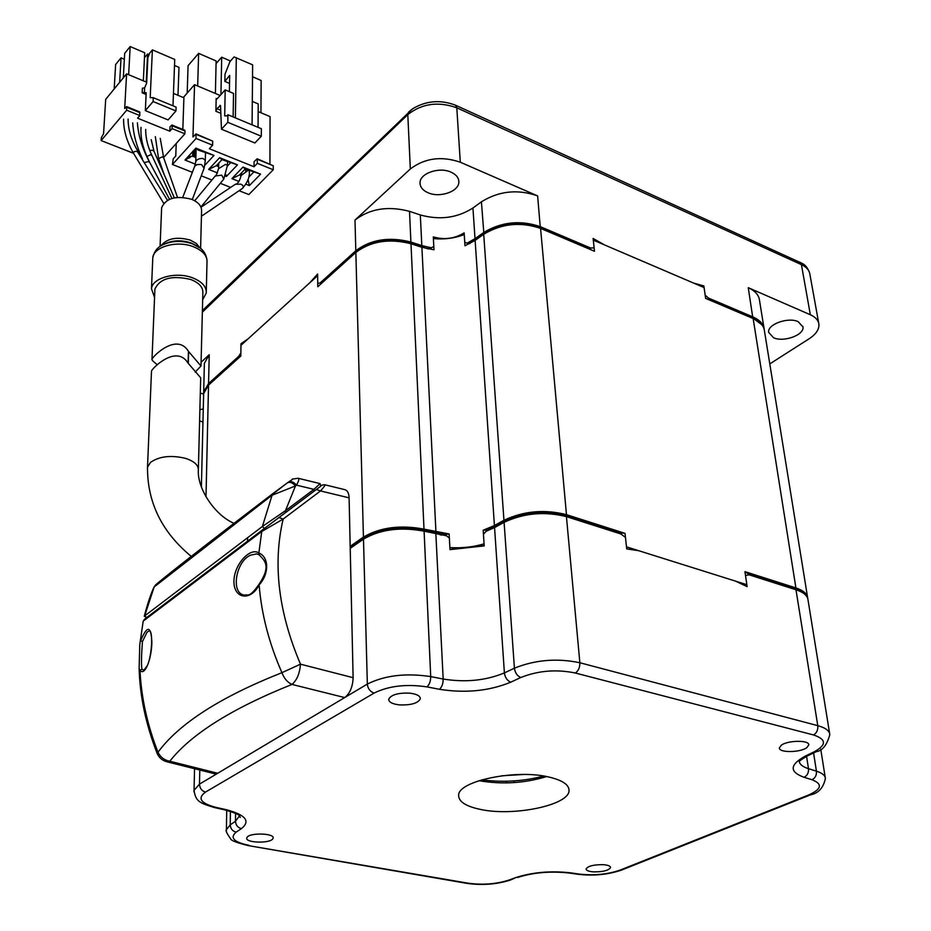 <?xml version="1.0" encoding="UTF-8"?>
<svg xmlns="http://www.w3.org/2000/svg" width="931" height="931" viewBox="0 0 931 931"><rect width="100%" height="100%" fill="white"/><g stroke="black" fill="none" stroke-linecap="round" stroke-linejoin="round"><path stroke-width="1.4" d="M203.598 395.582L203.645 393.557L208.532 385.12L240.826 356.026L240.966 345.32L317.634 275.657L317.785 286.725L355.851 252.441C370.91 241.117 389.286 238.231 410.99 243.759L421.906 247.297L433.986 249.799L433.392 238.58C444.25 239.628 454.537 238.278 464.255 234.554L464.976 245.784L475.124 240.384L483.713 234.286C501.53 223.533 520.487 221.566 540.574 228.398L594.502 251.265L593.303 240.117L704.08 287.551L705.64 298.385L753.144 318.53C760.127 321.614 763.909 325.803 764.479 331.087L807.514 596.911M234.74 361.275L235.275 359.447M487.297 529.879L483.189 530.216L484.062 543.844C473.262 547.067 461.857 548.312 449.871 547.579L449.149 533.963L424.001 529.134C400.225 524.712 380.046 527.365 363.427 537.094L350.172 546.357M339.85 265.137L342.864 263.869M449.149 533.963L441.282 535.081M749.187 574.474L744.963 571.657L746.837 584.68L626.493 546.858L625.027 533.358L566.467 514.657C544.554 509.106 523.722 510.979 503.95 520.289L494.419 525.538L483.189 530.216M625.027 533.358L619.22 532.579M807.747 598.528L807.736 598.261C807.34 593.873 803.395 590.429 795.912 587.938L744.963 571.657M451.011 172.154C439.234 166.579 419.765 173.352 420.032 182.802C420.056 187.05 422.721 190.366 428.051 192.752C439.851 198.175 459.158 191.46 458.843 181.906C458.797 177.786 456.178 174.528 451.011 172.154M798.193 321.672C788.103 316.773 767.167 324.419 768.657 332.344L773.556 337.744C783.658 342.527 804.465 334.985 802.964 326.967L798.193 321.672M203.61 393.988L200.293 393.185M586.833 248.007L594.141 247.914L593.117 238.452L604.475 244.911L693.746 283.129L703.848 285.933L705.174 295.127L711.016 300.376L752.865 318.123L761.895 324.756M215.201 378.87L214.305 378.358M204.331 365.371L204.378 363.311L209.231 354.734L201.084 362.252M205.123 389.239L208.777 384.666L237.033 359.459M203.621 393.778L203.691 391.974L208.567 383.525L208.777 384.666M199.886 409.617L203.272 409M199.595 420.917L202.958 421.964M460.298 162.215C441.445 155.803 424.792 158.061 410.327 168.976L354.99 220.088C369.875 208.625 388.041 205.704 409.512 211.349L420.312 214.956C439.688 220.321 457.226 218.005 472.936 207.997L481.42 201.818C499.016 190.925 517.752 188.958 537.629 195.906L460.298 162.215L456.795 107.798C438.292 101.223 421.964 103.492 407.801 114.618L202.341 312.188M322.999 282.035L356.073 251.964C371.027 240.733 389.274 237.859 410.815 243.352L428.341 248.961M409.512 211.349L410.908 242.06L421.824 245.609L421.731 246.89M209.231 354.734L208.567 383.525L238.767 356.294L240.873 352.814L240.978 343.725L248.03 338.896L309.802 282.768L317.611 274.005L317.739 283.396L320.101 282.954L355.805 250.753L356.073 251.964M343.33 261.995L346.274 260.796M234.216 361.752L234.682 359.983M711.016 300.376L711.645 300.934M769.797 363.905L809.214 338.709C816.01 334.229 819.245 329.411 818.908 324.267C818.396 320.264 815.533 317.099 810.342 314.748L748.245 287.691C755.169 290.833 758.94 295.092 759.521 300.469L763.967 327.863M809.679 273.12C807.864 268.093 805.327 264.835 802.068 263.333L455.562 105.226C440.468 99.489 426.142 100.676 412.584 108.799L408.674 111.988L407.801 114.618L410.327 168.976M218.738 374.367L219.809 374.716M420.312 214.956L421.824 245.609L431.356 247.797L433.811 246.424L433.299 236.905C444.308 240.07 454.584 238.72 464.15 232.878L464.755 242.409L469.026 243.631L483.887 233.832C501.576 223.149 520.394 221.206 540.329 227.979L588.066 248.228M469.026 243.631L469.899 243.561M548.755 777.001C515.599 768.936 457.61 781.132 458.634 795.435C458.669 801.672 465.884 806.327 480.291 809.388C513.4 816.778 569.714 805.106 569.027 790.419C568.981 784.624 562.219 780.155 548.755 777.001M546.637 776.57C524.409 783.274 501.856 784.647 478.965 780.678M807.782 598.668L806.746 596.096C805.106 593 801.463 590.522 795.807 588.683L750.898 574.357L745.522 575.556L747.116 586.646L735.641 581.165L638.689 550.698L626.703 548.894L635.326 550.151M626.703 548.894L625.469 537.396L618.184 532.008L566.327 515.471C544.565 509.955 523.862 511.829 504.23 521.057L487.751 529.506L483.445 534.301L484.19 545.903L449.987 549.627L449.37 538.037L446.473 535.767L424.094 531.17L430.716 676.593L443.179 679.036C465.5 682.621 485.912 680.573 504.393 672.904L514.412 668.19C535.209 659.811 557.017 657.996 579.862 662.744L817.779 725.656C825.506 727.798 829.509 730.788 829.812 734.64C826.914 745.137 822.422 750.805 816.324 751.643L814.253 751.783C826.763 744.916 826.495 739.295 813.461 734.931L575.323 673.008C556.307 669.11 538.141 670.611 520.801 677.512L510.758 682.179C489.182 691.023 465.395 693.386 439.397 689.289L426.933 686.88C406.277 683.831 388.681 685.891 374.134 693.071L205.507 792.083C197.163 798.204 200.607 803.302 215.852 807.352L226.152 809.656L224.348 809.784M494.698 526.306L494.559 527.586L485.796 531.438M504.23 521.057L504.09 522.338L494.559 527.586L504.393 672.904C505.056 677.535 507.174 680.631 510.758 682.179M440.165 534.894L444.168 534.313L423.861 529.948C400.26 525.561 380.209 528.191 363.707 537.85L350.196 547.288M435.801 532.8L443.179 679.036C443.144 683.726 441.888 687.136 439.397 689.289M449.976 549.406L484.178 545.647M481.781 779.829L485.214 780.283C505.265 782.412 524.77 781.004 543.727 776.058M258.958 554.655L256.549 553.887L250.451 555.213C235.59 561.533 230.318 594.385 244.958 595.153C247.588 593.769 248.74 599.017 258.911 584.482L259.121 584.901C250.695 601.507 233.89 598.877 233.937 581.689C233.751 564.768 250.206 546.834 258.853 552.991L261.914 530.344L320.066 486.727M149.344 630.706L146.982 632.3L142.443 641.599C141.419 654.586 141.221 663.78 141.861 669.18L143.851 670.25L147.424 665.49C151.229 656.867 152.789 638.259 150.682 632.161L149.984 630.857M142.443 641.599L140.686 640.656C147.238 625.19 150.962 625.609 151.858 641.913C151.8 658.17 145.003 676.581 139.999 670.425C141.291 697.633 147.284 724.9 157.991 752.225L157.106 753.342M166.288 761.628L169.791 761.232L217.726 773.265L214.316 773.661M344.691 697.575L292.008 684.425C287.481 682.423 284.13 678.513 281.942 672.682C220.496 696.982 179.183 723.503 157.991 752.225C160.458 757.217 164.391 760.22 169.791 761.232C191.169 734.093 231.912 708.479 292.008 684.425C296.931 680.189 299.747 673.439 300.48 664.175L353.117 677.687C352.744 686.857 349.928 693.479 344.691 697.575L217.726 773.265M258.446 554.399L256.549 553.887L259.016 554.713L258.853 552.991C269.082 556.843 269.292 574.078 259.121 584.901C261.483 614.157 269.082 643.426 281.942 672.682L300.48 664.175C278.381 612.144 272.62 563.779 283.164 519.056L278.928 517.543M320.101 486.704C320.986 485.388 322.545 484.748 324.779 484.76C325.501 484.911 324.081 486.971 320.508 490.94L316.307 489.508M325.024 484.818L344.458 489.566C347.403 490.253 348.939 493.011 349.09 497.841L320.508 490.94L283.164 519.056L261.39 531.717L143.595 620.802L144.805 618.999L261.914 530.344M353.117 677.687L349.09 497.841M141.861 669.18L139.999 670.425L139.126 668.446L139.766 644.706L143.165 621.291L144.596 619.173M215.34 773.917L167.336 761.895C162.448 760.697 159.003 757.776 157.036 753.144C145.83 724.271 139.859 696.039 139.126 668.446L139.766 644.706M259.4 584.412L258.911 584.482C271.643 565.582 264.532 560.602 259.016 554.713L259.493 554.969M320.311 486.506L285.642 512.492L314.073 491.172L313.933 489.345L296.512 485.144C293.533 481.781 290.74 480.827 288.144 482.281L290.868 480.466M264.392 528.471L262.391 526.481L272.48 493.896L287.109 483.038C289.704 481.583 292.485 482.537 295.476 485.912L296.512 485.144C298.886 480.838 299.398 478.546 298.048 478.243L298.048 478.243C287.295 480.059 296.675 477.405 288.273 482.188M287.109 483.038L156.14 584.4L154.197 586.821L144.654 615.915L262.391 526.481L285.48 510.654L313.933 489.345L320.066 483.608L320.776 486.168M144.27 616.322L144.282 616.264C147.622 603.486 150.869 593.745 154.046 587.042L271.922 495.315L295.476 485.912L285.48 510.654L285.642 512.492L264.451 528.436M146.644 617.59L144.654 615.915L146.365 617.812M156.28 584.296C171.234 571.739 209.941 541.621 272.411 493.942M247.518 537.757L247.576 541.167M202.667 299.654L206.251 293.079C206.624 286.655 201.992 281.558 192.38 277.764C175.924 271.398 152.323 277.81 151.474 288.715L154.558 297.489M200.596 248.437L201.573 211.209C201.864 206.193 198.478 202.202 191.449 199.234C175.831 195.312 165.893 198.14 161.633 207.694L161.575 209.161M169.5 199.269L149.856 162.669L148.541 161.563L144.654 162.483M167.114 199.688L137.404 151.567C134.751 151.031 133.47 151.637 133.587 153.371L133.727 153.603M171.909 198.408L152.067 155.791L150.741 154.616L146.97 156.513M174.318 197.814L154.104 151.462L152.777 150.287L149.716 150.368M177.495 197.36L163.775 158.072L162.425 156.804L158.607 158.573M192.286 199.571L204.075 168.325L201.759 164.787L200.607 164.45L197.011 164.578L194.684 166.253L182.779 197.325M200.91 207.019L223.766 179.124L221.787 175.179L215.294 175.936L194.707 200.759M201.445 216.213L242.351 188.504C243.841 186.828 243.34 185.385 240.861 184.152L235.31 184.291L201.003 207.229M248.286 170.233L241.164 175.505M227.443 165.346L225.477 164.356L218.61 168.674M205.286 160.458L202.946 158.445C199.257 158.328 196.872 159.364 195.778 161.575L195.754 161.889M154.837 290.705L154.907 289.064C160.004 278.299 171.921 275.111 190.68 279.463C199.106 282.78 203.167 287.248 202.842 292.869L201.003 365.394M157.397 364.812C153.382 361.694 151.578 359.866 151.986 359.319C152.312 356.713 176.774 332.216 188.434 351.313L188.085 363.148C176.366 344.005 151.8 368.618 151.497 371.108L151.474 371.772M198.384 468.887L200.689 377.777L188.085 363.148M188.434 351.313L200.98 366.011L195.196 372.109M188.318 363.416L188.667 351.581M187.189 93.088L188.085 65.647L198.629 53.358L216.132 60.957L215.398 93.484M197.675 85.989L198.629 53.358M257.352 163.321L257.154 158.77L254.07 161.738L254.023 166.754L257.352 163.321L273.249 169.756L273.249 165.741L257.212 158.794M183.326 97.522L194.544 84.663L192.961 136.962L195.964 133.878L196.057 138.475L212.605 145.189L212.71 141.128L196.01 133.901M218.669 166.626L217.528 164.415L217.482 166.16M193.054 151.218L192.903 156.129M192.764 151.532L192.612 156.361M189.726 157.746L189.819 154.744M189.447 157.886L189.528 155.07M186.549 159.282L186.584 158.293M192.345 172.316L172.444 164.484L173.259 158.759L175.773 155.977L176.215 143.49M273.249 169.756L248.845 194.556L239.116 190.727M230.62 187.387L220.333 183.337M211.884 180.009L201.247 175.819M172.444 164.484L196.057 138.475M252.534 76.749L261.146 80.497L260.948 112.756M241.292 175.051L240.757 173.69L239.535 174.958L241.152 175.598M241.618 172.782L241.595 174.609M245.749 171.339L245.772 169.221M240.757 173.69L245.249 169.011L243.003 167.08L231.9 178.636L239.535 174.958M231.9 178.636L238.93 181.429M245.982 184.222L249.392 185.583L248.065 179.718M249.392 185.583L260.575 174.144L245.249 169.011M260.575 174.144L243.003 167.08M253.476 172.316L248.961 176.96L248.973 175.773M220.926 94.625L221.694 57.187L230.481 61.015M216.073 63.599L221.694 57.187M225.477 176.087L226.396 176.459L237.475 164.857L221.985 159.666L219.623 157.676L208.637 169.407L216.329 165.695L218.413 166.533L218.471 163.402M237.475 164.857L219.623 157.676M221.985 159.666L216.329 165.695M208.637 169.407L217.458 172.91M226.396 176.459L226.012 174.795M230.341 163.018L227.467 166.044M204.867 165.229L214.002 155.419L195.871 148.122L184.99 160.039L195.394 164.159M212.605 145.189L209.347 148.716L254.023 166.754M192.752 156.292L194.87 157.141L193.951 154.988L184.99 160.039M194.09 150.066L193.951 154.988M195.114 148.96L194.87 157.141L195.894 157.548M214.002 155.419L198.361 150.17L195.871 148.122M194.544 84.663L220.147 95.497M258.166 111.58L270.06 116.608L269.92 163.961M217.109 98.884L216.178 98.488L217.109 98.884L225.186 89.876L233.518 93.414L233.134 116.945M225.186 89.876L224.697 115.875L226.955 115.851L227.944 114.769L261.355 128.722L261.308 136.217L227.804 122.31L227.944 114.769M229.398 91.657L229.678 75.376L224.86 81.404L224.999 74.212L229.922 61.644L234.1 56.919L252.638 64.856L252.08 124.859M236.311 57.699L235.392 117.888M258.05 127.349L258.213 103.923L252.301 101.409M229.538 83.418L224.86 81.404M227.804 122.31L221.462 129.211L254.885 142.978L261.308 136.217M221.462 129.211L220.531 105.552L216.888 108.706L215.887 111.254L220.833 113.314M219.902 105.366L220.531 105.622M216.178 98.488L215.887 111.254M126.651 106.611L139.697 111.918L139.825 115.537L137.579 118.179L169.803 131.201L172.095 128.618L172.2 125.801L184.99 130.992L184.687 130.212L171.979 125.045M169.803 131.201L169.977 126.849L171.909 125.01L172.2 125.801M172.095 128.618L184.897 133.808L184.99 130.992M133.54 153.289L101.142 140.581L101.316 137.765L103.562 133.68L105.692 99.338L126.604 73.852L146.691 82.231M101.142 140.581L126.686 110.219L139.825 115.537M184.897 133.808L163.588 157.572M159.748 161.866L159.003 162.704M126.686 110.219L126.581 106.588L124.696 108.485L126.604 73.852M174.504 65.461L178.996 67.369L177.984 95.288M128.641 74.701L130.177 46.55L144.701 52.741L143.327 80.834M123.299 77.878L124.684 53.346L130.177 46.55M146.248 82.044L147.587 53.975L149.053 54.603M144.445 57.78L147.587 53.975M119.645 82.347L121.042 57.85L124.347 59.247M114.187 88.992L115.63 64.542L121.042 57.85M173.457 93.403L183.907 97.767L182.837 129.456M142.164 92.797L144.421 92.472L144.642 87.875L142.396 88.201L142.164 92.797L146.12 94.427M144.642 87.875L146.656 83.103L147.866 57.699L149.542 53.346L152.393 49.878L174.737 59.456L172.98 105.82M152.393 49.878L150.194 97.674L153.278 97.685L176.099 107.1L175.959 110.94L153.115 101.537L153.278 97.685M153.115 101.537L145.341 110.626L168.104 119.913L175.959 110.94M145.341 110.626L146.19 92.763L144.421 92.472M247.111 837.26L246.738 838.051C245.33 842.858 269.571 843.661 272.748 838.924L273.144 838.075C274.61 833.268 250.09 832.477 247.111 837.26M593.454 871.87C603.055 871.94 608.758 870.485 610.573 867.517C610.387 866.005 607.943 865.05 603.23 864.666C593.594 864.608 587.868 866.051 586.065 869.007C586.262 870.543 588.718 871.497 593.454 871.87M806.909 747.593L808.783 744.905C809.365 739.901 787.475 740.226 781.179 745.324L779.398 747.93C778.84 752.923 800.427 752.655 806.909 747.593M409.489 693.13C397.851 692.769 390.927 694.829 388.704 699.286C388.844 702.218 392.498 704.092 399.632 704.907C411.223 705.267 418.124 703.196 420.346 698.716C420.207 695.841 416.588 693.979 409.489 693.13M355.851 252.441L363.427 537.094M410.99 243.759L424.001 529.134M421.906 247.297L435.941 531.997M475.124 240.384L494.419 525.538M483.713 234.286L503.95 520.289M540.574 228.398L566.467 514.657M208.532 385.12L205.995 496.828M753.144 318.53L795.912 587.938M354.99 220.088L355.805 250.753C370.852 239.418 389.228 236.532 410.908 242.06L410.815 243.352M708.444 298.048L752.888 316.924C759.859 320.008 763.641 324.186 764.223 329.469M752.865 318.123L748.245 287.691M818.698 323.069L809.912 274.401C809.376 270.293 806.537 267.034 801.416 264.625L799.764 262.111M810.342 314.748L801.416 264.625L456.795 107.798L455.562 105.226M215.48 377.299L216.562 377.649M472.936 207.997L475.019 238.697L483.596 232.587C501.402 221.822 520.348 219.867 540.411 226.699L590.999 248.181M481.42 201.818L483.887 233.832M537.629 195.906L540.329 227.979M467.106 243.154L475.019 238.697L475.31 239.93M506.324 781.249L506.441 782.924M513.807 780.911L513.924 782.61M247.623 845.488L468.025 883.182C482.398 885.148 495.909 884.159 508.547 880.214L516.077 877.491C532.765 872.207 550.861 870.648 570.366 872.812L579.408 874.116C594.187 875.722 607.78 874.384 620.174 870.078L808.713 794.946C821.736 789.057 822.818 783.983 811.972 779.724L804.012 777.28C789.104 771.811 789.604 764.712 805.513 755.984L814.253 751.783M226.152 809.656C245.656 814.834 250.753 821.154 241.455 828.602L236.171 832.128C229.585 837.772 233.867 842.171 249.008 845.325M236.171 832.128C232.529 831.22 230.551 828.788 230.236 824.831L235.473 821.27L239.453 815.882M226.431 830.929L226.431 829.626L230.236 824.831L230.411 811.39M466.512 883.286L468.025 883.182M510.432 880.039L508.547 880.214M226.71 810.331L226.431 829.626C225.349 830.266 226.757 833.35 230.655 838.866C230.853 840.46 236.649 842.695 248.065 845.569L467.001 883.379C482.13 885.462 496.456 884.403 510.002 880.191L516.077 877.491M517.52 877.479C533.312 872.452 550.605 870.974 569.376 873.045L570.366 872.812M577.942 874.267L579.408 874.116M622.164 869.833L620.174 870.078M810.726 794.748L808.713 794.946M799.31 761.872C800.043 764.7 803.116 766.969 808.492 768.68L816.429 771.159C816.72 775.279 815.23 778.13 811.972 779.724M813.578 752.97L816.429 771.159C822.189 773.021 825.18 775.442 825.39 778.444C823.458 787.835 818.419 793.328 810.284 794.923L621.722 870.008C608.397 874.605 593.955 876.048 578.407 874.337L569.376 873.045M806.583 756.344L808.492 768.68C808.771 772.823 807.282 775.686 804.012 777.28M808.085 755.6L805.513 755.984M799.182 760.964L799.287 761.802M816.836 751.398L807.573 755.844C801.649 759.254 798.891 761.267 799.298 761.895M795.807 588.683L817.779 725.656C818.116 730.009 816.685 733.104 813.461 734.931M829.626 733.453L808.05 600.158C807.643 595.77 803.697 592.337 796.226 589.847L748.512 574.648M621.64 534.219L566.653 516.705C544.728 511.166 523.874 513.039 504.09 522.338L514.412 668.19C515.087 672.845 517.217 675.953 520.801 677.512M566.327 515.471L579.862 662.744C579.955 667.457 578.442 670.879 575.323 673.008M423.861 529.948L424.094 531.17C400.307 526.76 380.104 529.413 363.486 539.13L367.338 684.076C384.759 675.359 405.893 672.869 430.716 676.593C430.669 681.294 429.412 684.727 426.933 686.88M363.707 537.85L363.486 539.13L350.219 548.382M235.578 813.391L235.473 821.27C235.799 825.238 237.789 827.682 241.455 828.602M374.134 693.071C370.131 691.675 367.861 688.684 367.338 684.076L199.478 784.135C199.769 788.313 201.771 790.966 205.507 792.083M194.02 791.909L194.044 790.314L199.478 784.135L199.804 770.03M215.852 807.352L214.06 807.48M523.42 774.487L501.669 775.814M287.248 482.933L288.133 482.293M233.984 523.338C214.351 514.89 197.302 488.333 198.338 470.341C198.664 465.256 194.346 461.252 185.397 458.32C170.932 454.922 159.294 456.283 150.473 462.416L147.505 467.234L147.447 468.735M206.298 291.24L206.996 262.228C207.369 255.711 202.795 250.532 193.276 246.68C177.006 240.198 153.65 246.668 152.789 257.736L152.707 259.644M151.474 288.715L152.789 257.736C154.29 251.3 157.688 246.959 162.948 244.725C172.037 240.652 181.859 240.349 192.403 243.794L199.828 247.832C203.784 250.474 206.182 254.605 207.031 260.238M196.266 245.528L191.076 242.944C181.731 239.884 173.026 240.163 164.973 243.771L164.17 244.155M160.819 245.935C166.905 238.383 176.715 236.427 190.215 240.082L196.348 243.457L199.897 247.879M257.387 159.294L273.249 165.741M196.173 134.401L212.71 141.128M216.888 108.706L220.717 110.3M126.849 107.368L139.964 112.698M203.645 393.557L201.387 486.901M204.378 363.311L203.633 393.732M802.964 326.967L802.848 326.304M412.584 108.799L202.388 310.617M458.843 181.906L458.762 180.509M568.888 788.813L569.027 790.419M820.758 749.246L825.227 777.466M194.556 768.715L194.044 790.314C195.696 801.451 199.409 803.022 214.63 807.608L224.93 809.912C242.63 815.044 238.778 815.987 240.303 817.383L239.407 815.847M139.778 644.648L143.165 621.291M287.237 482.945L288.144 482.281M285.642 512.492L273.912 521.313M320.066 483.608L298.514 478.359M155.756 584.726L154.046 587.042M161.633 207.694L160.074 246.436M123.59 119.156C123.486 130.259 126.814 141.663 133.587 153.371L163.705 203.295M128.106 119.098C128.059 129.712 131.55 140.814 138.568 152.405M141.023 127.384C140.43 136.578 142.385 146.202 146.865 156.28L149.74 162.471C142.362 148.774 138.265 135.565 137.416 122.799M155.337 136.659L158.526 158.34L164.193 174.609M249.159 170.582C250.171 176.087 247.902 182.069 242.351 188.504M227.455 165.299L223.766 179.124M227.513 161.889L227.455 165.101M205.297 160.411L204.168 168.046M205.483 153.033L205.297 160.155M160.248 138.382L163.693 157.851M151.229 139.673L153.999 151.241M145.713 129.386C145.55 137.625 147.633 146.353 151.962 155.57M154.907 289.064L151.986 359.319M151.497 371.108L147.505 467.234C147.319 502.461 161.901 532.171 191.262 556.389M132.737 122.892C133.412 134.541 136.648 146.528 142.455 158.84M146.47 137.741L146.411 138.521M196.138 148.995L195.766 161.645M195.778 161.575L194.684 166.253M218.738 163.123L218.622 168.499M218.645 168.418C216.597 174.551 215.48 177.053 215.294 175.936M241.176 175.319C239.709 181.021 237.754 184.012 235.31 184.291M192.857 151.427L192.705 156.315M189.633 154.953L189.54 157.839"/></g></svg>
